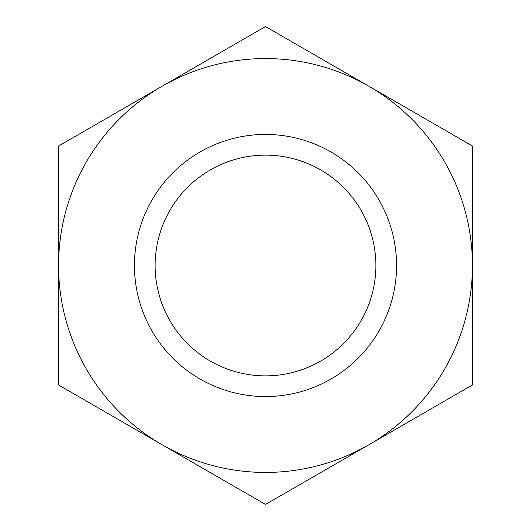 <?xml version="1.0" encoding="UTF-8"?>
<svg xmlns="http://www.w3.org/2000/svg" width="531" height="531" viewBox="0 0 531 531"><rect width="100%" height="100%" fill="white"/><g stroke="black" fill="none" stroke-linecap="round" stroke-linejoin="round"><path stroke-width="0.8" d="M265.5 155.132A110.368 110.368 0 0 1 375.868 265.5A110.368 110.368 0 0 1 265.5 375.868A110.368 110.368 0 0 1 155.132 265.5A110.368 110.368 0 0 1 265.5 155.132M265.5 134.443A131.057 131.057 0 0 1 396.557 265.5A131.057 131.057 0 0 1 265.5 396.557A131.057 131.057 0 0 1 134.443 265.5A131.057 131.057 0 0 1 265.5 134.443M265.5 472.437A206.937 206.937 0 0 1 162.035 444.712L265.5 504.45L472.437 384.975L472.437 146.025L265.5 26.55L162.035 86.287A206.937 206.937 0 0 1 472.437 265.5A206.937 206.937 0 0 1 265.5 472.437M58.563 384.975L162.035 444.712A206.937 206.937 0 0 1 58.563 265.5L58.563 384.975M58.563 146.025L58.563 265.5A206.937 206.937 0 0 1 162.035 86.287L58.563 146.025"/></g></svg>
